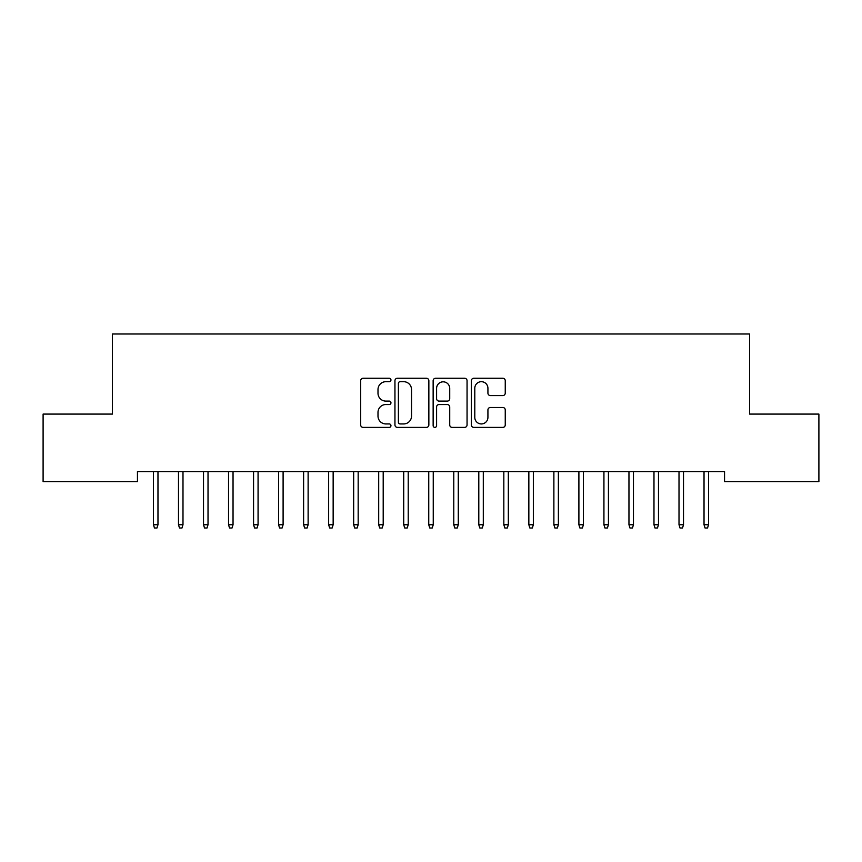 <?xml version="1.0" encoding="UTF-8"?>
<svg xmlns="http://www.w3.org/2000/svg" width="862" height="862" viewBox="0 0 862 862"><rect width="100%" height="100%" fill="white"/><g stroke="black" fill="none" stroke-linecap="round" stroke-linejoin="round"><path stroke-width="1.29" d="M390.96 379.98A1.724 1.724 0 0 0 389.236 378.256L363.139 378.256A2.457 2.457 0 0 0 360.682 380.713L360.682 424.934A2.457 2.457 0 0 0 363.139 427.39L389.236 427.39A1.724 1.724 0 0 0 390.96 425.666A1.724 1.724 0 0 0 389.236 423.942L385.864 423.942A7.866 7.866 0 0 1 377.998 416.087L377.998 412.402A7.866 7.866 0 0 1 385.864 404.537L389.236 404.537A1.724 1.724 0 0 0 390.96 402.823A1.724 1.724 0 0 0 389.236 401.099L385.864 401.099A7.866 7.866 0 0 1 377.998 393.244L377.998 389.559A7.866 7.866 0 0 1 385.864 381.694L389.236 381.694A1.724 1.724 0 0 0 390.96 379.98M502.794 395.572A2.457 2.457 0 0 0 505.251 393.115L505.251 380.713A2.457 2.457 0 0 0 502.794 378.256L473.798 378.256A2.457 2.457 0 0 0 471.352 380.713L471.352 424.934A2.457 2.457 0 0 0 473.798 427.39L502.794 427.39A2.457 2.457 0 0 0 505.251 424.934L505.251 409.946A2.457 2.457 0 0 0 502.794 407.489L490.381 407.489A2.457 2.457 0 0 0 487.924 409.946L487.924 417.38A6.573 6.573 0 0 1 481.362 423.942A6.573 6.573 0 0 1 474.79 417.38L474.79 388.266A6.573 6.573 0 0 1 481.362 381.694A6.573 6.573 0 0 1 487.924 388.266L487.924 393.115A2.457 2.457 0 0 0 490.381 395.572L502.794 395.572M724.554 471.643L137.446 471.643L137.446 481.653L43.1 481.653L43.1 414.083L112.426 414.083L112.426 334.003L749.574 334.003L749.574 414.083L818.9 414.083L818.9 481.653L724.554 481.653L724.554 471.643M428.856 380.713A2.457 2.457 0 0 0 426.399 378.256L397.404 378.256A2.457 2.457 0 0 0 394.947 380.713L394.947 424.934A2.457 2.457 0 0 0 397.404 427.39L426.399 427.39A2.457 2.457 0 0 0 428.856 424.934L428.856 380.713M435.601 378.256L464.596 378.256A2.457 2.457 0 0 1 467.053 380.713L467.053 424.934A2.457 2.457 0 0 1 464.596 427.39L452.184 427.39A2.457 2.457 0 0 1 449.727 424.934L449.727 406.993A2.457 2.457 0 0 0 447.27 404.537L439.049 404.537A2.457 2.457 0 0 0 436.592 406.993L436.592 425.666A1.724 1.724 0 0 1 434.868 427.39A1.724 1.724 0 0 1 433.144 425.666L433.144 380.713A2.457 2.457 0 0 1 435.601 378.256M400.108 381.694A1.724 1.724 0 0 0 398.395 383.418L398.395 422.229A1.724 1.724 0 0 0 400.108 423.942L403.675 423.942A7.866 7.866 0 0 0 411.53 416.087L411.53 389.559A7.866 7.866 0 0 0 403.675 381.694L400.108 381.694M449.727 388.385A6.573 6.573 0 0 0 443.154 381.823A6.573 6.573 0 0 0 436.592 388.385L436.592 398.643A2.457 2.457 0 0 0 439.049 401.099L447.27 401.099A2.457 2.457 0 0 0 449.727 398.643L449.727 388.385M157.972 524.742L156.97 527.997L154.46 527.997L153.468 524.742L157.972 524.742L157.972 471.643M153.468 524.742L153.468 471.643M182.992 524.742L181.99 527.997L179.49 527.997L178.488 524.742L182.992 524.742L182.992 471.643M178.488 524.742L178.488 471.643M208.022 524.742L207.02 527.997L204.52 527.997L203.518 524.742L208.022 524.742L208.022 471.643M203.518 524.742L203.518 471.643M233.042 524.742L232.04 527.997L229.54 527.997L228.538 524.742L233.042 524.742L233.042 471.643M228.538 524.742L228.538 471.643M258.072 524.742L257.07 527.997L254.57 527.997L253.568 524.742L258.072 524.742L258.072 471.643M253.568 524.742L253.568 471.643M283.102 524.742L282.1 527.997L279.59 527.997L278.588 524.742L283.102 524.742L283.102 471.643M278.588 524.742L278.588 471.643M308.122 524.742L307.12 527.997L304.62 527.997L303.618 524.742L308.122 524.742L308.122 471.643M303.618 524.742L303.618 471.643M333.152 524.742L332.15 527.997L329.65 527.997L328.648 524.742L333.152 524.742L333.152 471.643M328.648 524.742L328.648 471.643M358.172 524.742L357.17 527.997L354.67 527.997L353.668 524.742L358.172 524.742L358.172 471.643M353.668 524.742L353.668 471.643M383.202 524.742L382.2 527.997L379.7 527.997L378.698 524.742L383.202 524.742L383.202 471.643M378.698 524.742L378.698 471.643M408.222 524.742L407.23 527.997L404.72 527.997L403.718 524.742L408.222 524.742L408.222 471.643M403.718 524.742L403.718 471.643M433.252 524.742L432.25 527.997L429.75 527.997L428.748 524.742L433.252 524.742L433.252 471.643M428.748 524.742L428.748 471.643M458.282 524.742L457.28 527.997L454.77 527.997L453.778 524.742L458.282 524.742L458.282 471.643M453.778 524.742L453.778 471.643M483.302 524.742L482.3 527.997L479.8 527.997L478.798 524.742L483.302 524.742L483.302 471.643M478.798 524.742L478.798 471.643M508.332 524.742L507.33 527.997L504.83 527.997L503.828 524.742L508.332 524.742L508.332 471.643M503.828 524.742L503.828 471.643M533.352 524.742L532.35 527.997L529.85 527.997L528.848 524.742L533.352 524.742L533.352 471.643M528.848 524.742L528.848 471.643M558.382 524.742L557.38 527.997L554.88 527.997L553.878 524.742L558.382 524.742L558.382 471.643M553.878 524.742L553.878 471.643M583.412 524.742L582.41 527.997L579.9 527.997L578.898 524.742L583.412 524.742L583.412 471.643M578.898 524.742L578.898 471.643M608.432 524.742L607.43 527.997L604.93 527.997L603.928 524.742L608.432 524.742L608.432 471.643M603.928 524.742L603.928 471.643M633.462 524.742L632.46 527.997L629.96 527.997L628.958 524.742L633.462 524.742L633.462 471.643M628.958 524.742L628.958 471.643M658.482 524.742L657.48 527.997L654.98 527.997L653.978 524.742L658.482 524.742L658.482 471.643M653.978 524.742L653.978 471.643M683.512 524.742L682.51 527.997L680.01 527.997L679.008 524.742L683.512 524.742L683.512 471.643M679.008 524.742L679.008 471.643M708.532 524.742L707.54 527.997L705.03 527.997L704.028 524.742L708.532 524.742L708.532 471.643M704.028 524.742L704.028 471.643"/></g></svg>
